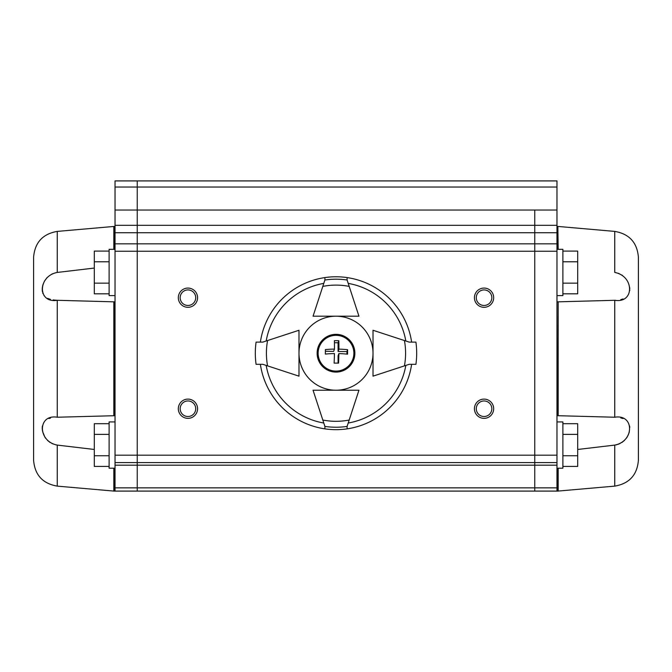 <?xml version="1.0" encoding="UTF-8"?>
<svg xmlns="http://www.w3.org/2000/svg" width="672" height="672" viewBox="0 0 672 672"><rect width="100%" height="100%" fill="white"/><g stroke="black" fill="none" stroke-linecap="round" stroke-linejoin="round"><path stroke-width="1.01" d="M115.03 187.034L137.239 187.034L137.239 180.911L115.03 180.911L115.03 225.33L137.239 225.33L137.239 243.835L115.03 243.835L115.03 455.179L137.239 455.179L137.239 243.835L556.97 243.835L556.97 455.179L137.239 455.179L137.239 491.089L137.239 210.034L137.239 225.33L556.97 225.33L556.97 243.835M556.97 187.034L137.239 187.034L137.239 210.034L137.239 180.911L556.97 180.911L556.97 225.33M115.03 487.855L115.03 491.089L534.761 491.089L534.761 487.855L115.03 487.855L115.03 468.199L109.108 468.199L109.108 421.932L115.03 421.932M115.03 468.199L115.03 462.588L534.761 462.588L534.761 491.089L556.97 491.089L556.97 487.855L534.761 487.855L534.761 465.175L115.03 465.175M115.03 243.835L115.03 225.33M115.03 462.588L115.03 455.179M54.533 300.098L57.254 300.3C37.498 303.593 37.498 276.158 57.254 272.437L94.298 268.061L57.254 272.437L57.254 231.403C42.722 233.915 34.835 242.516 33.6 257.216L33.6 460.312C34.835 475.003 42.722 483.613 57.254 486.125L113.82 491.072L113.82 468.199M115.03 415.699L57.254 417.228C37.498 413.935 37.498 441.37 57.254 445.091L57.086 445.066M54.482 300.09L53.164 299.922M50.459 299.393L47.552 298.368M44.36 295.999L43.924 295.428M42.958 293.63L42.764 293.093M42.445 291.858L42.344 291.228M42.269 290.548L42.227 289.624M42.235 288.884L42.386 287.238M42.521 286.457L42.731 285.482M42.924 284.777L43.075 284.306M44.411 281.207L47.208 277.418M51.988 273.991L52.408 273.798M56.078 444.898L51.988 443.537M50.148 442.512L47.485 440.387M45.629 438.236L45.108 437.489M44.923 437.186L42.647 431.693M42.454 430.71L42.336 429.904M42.269 429.215L42.227 428.24M42.235 427.526L42.378 426.031M48.972 418.58L49.484 418.404M50.005 418.253L50.459 418.135M94.298 449.467L57.254 445.091L94.298 449.467M115.03 301.829L113.82 301.829L113.82 415.699M57.254 417.228L57.254 300.3L113.82 301.829M556.97 210.034L534.761 210.034L534.761 465.175L556.97 465.175M556.97 251.236L534.761 251.236L534.761 462.588L556.97 462.588L556.97 487.855M556.97 462.588L556.97 455.179M615.3 300.266L614.746 300.3C634.502 303.593 634.502 276.158 614.746 272.437L614.746 231.403C629.278 233.915 637.165 242.516 638.4 257.216L638.4 460.312C637.165 475.003 629.278 483.613 614.746 486.125L557.852 491.089L557.852 468.199M577.702 449.467L614.746 445.091L577.702 449.467M614.746 486.125L614.746 445.091C634.502 441.37 634.502 413.935 614.746 417.228L615.174 417.253M620.819 417.959L621.306 418.076M621.583 418.144L622.112 418.286M622.558 418.421L623.028 418.58M629.614 426.014L629.681 426.443M629.731 426.964L629.756 427.392M629.353 431.684L628.883 433.364M628.396 434.641L627.077 437.186M626.892 437.489L626.371 438.236M624.473 440.429L621.852 442.512M620.012 443.537L617.879 444.385M617.039 444.637L615.922 444.898M618.332 273.294L619.013 273.546M621.894 275.041L622.339 275.344M629.614 287.238L629.689 287.818M629.731 288.313L629.765 288.884M629.765 290.002L629.731 290.539M623.028 298.948L622.516 299.116M622.028 299.267L620.819 299.569M558.18 301.829L614.746 300.3L614.746 417.228L557.852 415.699L558.18 301.829L558.18 415.699M556.97 301.829L557.852 301.829M556.97 415.699L557.852 415.699M484.05 418.354A9.626 9.626 0 0 0 492.391 403.922A9.626 9.626 0 0 0 475.717 403.922A9.626 9.626 0 0 0 484.05 418.354M187.95 418.354A9.626 9.626 0 0 0 196.283 403.922A9.626 9.626 0 0 0 179.609 403.922A9.626 9.626 0 0 0 187.95 418.354M187.95 307.314A9.626 9.626 0 0 0 196.283 292.883A9.626 9.626 0 0 0 179.609 292.883A9.626 9.626 0 0 0 187.95 307.314M484.05 307.314A9.626 9.626 0 0 0 492.391 292.883A9.626 9.626 0 0 0 475.717 292.883A9.626 9.626 0 0 0 484.05 307.314M115.03 251.236L534.761 251.236L534.761 210.034L115.03 210.034M484.05 416.506A7.77 7.77 0 0 0 490.787 404.846A7.77 7.77 0 0 0 477.322 404.846A7.77 7.77 0 0 0 484.05 416.506M484.05 305.466A7.77 7.77 0 0 0 490.787 293.807A7.77 7.77 0 0 0 477.322 293.807A7.77 7.77 0 0 0 484.05 305.466M187.95 416.506A7.77 7.77 0 0 0 194.678 404.846A7.77 7.77 0 0 0 181.213 404.846A7.77 7.77 0 0 0 187.95 416.506M187.95 305.466A7.77 7.77 0 0 0 194.678 293.807A7.77 7.77 0 0 0 181.213 293.807A7.77 7.77 0 0 0 187.95 305.466M556.97 421.932L562.892 421.932L562.892 468.199L556.97 468.199M562.892 423.704L577.702 423.704L577.702 434.381L562.892 434.381M562.892 455.742L577.702 455.742L577.702 434.381M562.892 466.427L577.702 466.427L577.702 455.742M109.108 466.427L94.298 466.427L94.298 455.742L109.108 455.742M109.108 434.381L94.298 434.381L94.298 455.742M109.108 423.704L94.298 423.704L94.298 434.381M556.97 249.329L562.892 249.329L562.892 295.596L556.97 295.596M109.108 293.824L94.298 293.824L94.298 283.147L109.108 283.147M109.108 261.786L94.298 261.786L94.298 283.147M109.108 251.101L94.298 251.101L94.298 261.786M115.03 295.596L109.108 295.596L109.108 249.329L115.03 249.329M562.892 251.101L577.702 251.101L577.702 261.786L562.892 261.786M562.892 283.147L577.702 283.147L577.702 261.786M562.892 293.824L577.702 293.824L577.702 283.147M336 335.336A17.875 17.875 0 0 0 320.519 362.149A17.875 17.875 0 0 0 351.481 362.149A17.875 17.875 0 0 0 336 335.336M334.379 340.679A23.226 4.922 0 0 1 338.822 340.704A24.478 1.831 90.9 0 1 338.923 349.121A24.478 5.191 0 0 1 347.617 349.709A22.394 1.68 90.9 0 1 347.567 354.194A23.864 5.065 180 0 0 338.873 353.59A24.478 1.831 90.9 0 1 338.562 363.132A19.807 4.2 180 0 0 334.118 363.115A24.259 1.814 -89.1 0 0 334.429 353.564A23.864 5.065 180 0 0 325.332 354.094A21.202 1.588 -89.1 0 0 325.382 349.6A24.478 5.191 0 0 1 334.48 349.096A24.259 1.814 -89.1 0 0 334.379 340.679M338.923 349.121L338.075 351.464L338.075 342.779L334.429 342.72M347.617 349.709L346.928 351.607L338.075 351.464M346.928 354.119L346.928 351.607M338.873 353.59L338.075 355.799L338.075 363.124M334.48 349.096L333.648 351.389L325.374 351.254M338.822 340.704L338.075 342.779M336 372.086A18.875 18.875 0 0 0 354.875 353.212A18.875 18.875 0 0 0 336 334.337A18.875 18.875 0 0 0 317.125 353.212A18.875 18.875 0 0 0 336 372.086A18.875 18.875 0 0 0 354.875 353.212A18.875 18.875 0 0 0 336 334.337A18.875 18.875 0 0 0 317.125 353.212A18.875 18.875 0 0 0 336 372.086M298.99 376.16L298.99 330.263L262.811 342.107L256.082 342.107A80.69 80.69 0 0 0 256.082 364.316L262.811 364.316L298.99 376.16M267.574 340.544A69.586 69.586 0 0 0 267.574 365.879M373.01 330.263L373.01 376.16L404.426 365.879A69.586 69.586 0 0 0 404.426 340.544L373.01 330.263M404.426 365.879L409.189 364.316L415.918 364.316A80.69 80.69 0 0 0 415.918 342.107L409.189 342.107L404.426 340.544M411.625 342.107L409.189 342.107L411.625 342.107A76.432 76.432 0 0 0 347.105 277.586L347.105 280.022L358.949 316.201L336 316.201A37.01 37.01 0 0 0 298.99 353.212A37.01 37.01 0 0 0 336 390.222L358.949 390.222L347.105 426.401L347.105 428.837L347.105 426.401A74.029 74.029 0 0 1 324.895 426.401L324.895 428.837L324.895 426.401L323.795 423.032A70.879 70.879 0 0 1 266.179 365.417L262.811 364.316L260.375 364.316A76.432 76.432 0 0 0 411.625 364.316L409.189 364.316L411.625 364.316M262.811 364.316L260.375 364.316M262.811 342.107L260.375 342.107L262.811 342.107M266.179 341.006A70.879 70.879 0 0 1 323.795 283.391L324.895 280.022A74.029 74.029 0 0 1 347.105 280.022L347.105 277.586A76.432 76.432 0 0 0 260.375 342.107M324.895 280.022L324.895 277.586L324.895 280.022M323.795 423.032L313.051 390.222L336 390.222A37.01 37.01 0 0 0 373.01 353.212A37.01 37.01 0 0 0 336 316.201L313.051 316.201L323.795 283.391M322.812 286.398A68.107 68.107 0 0 1 349.188 286.398M349.188 420.025A68.107 68.107 0 0 1 322.812 420.025M405.821 365.417A70.879 70.879 0 0 1 348.205 423.032M348.205 283.391A70.879 70.879 0 0 1 405.821 341.006M115.03 232.73L556.97 232.73M115.03 491.089L114.148 491.089L114.148 468.199M57.254 231.403L113.82 226.456L113.82 249.329M57.254 445.091L57.254 486.125M114.148 415.699L114.148 301.829M114.148 249.329L114.148 226.439L115.03 226.439M558.18 468.199L558.18 491.072M557.852 249.329L557.852 226.439L558.18 249.329M556.97 491.089L557.852 491.089M614.746 231.403L558.18 226.456M556.97 226.439L557.852 226.439"/></g></svg>
